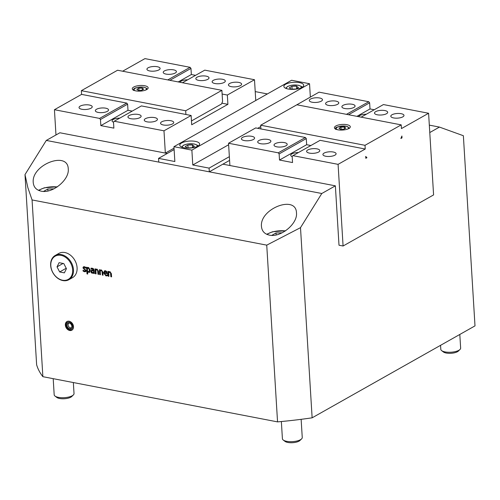 <?xml version="1.0" encoding="UTF-8"?>
<svg xmlns="http://www.w3.org/2000/svg" width="500" height="500" viewBox="0 0 500 500"><rect width="100%" height="100%" fill="white"/><g stroke="black" fill="none" stroke-linecap="round" stroke-linejoin="round"><path stroke-width="0.75" d="M57.019 266.863L59.088 262.675L63.794 263.581L66.431 268.675L64.362 272.863L59.656 271.956L57.019 266.863L63.075 263.444M59.656 271.956L66.213 268.256M73.475 269.775A13.913 10.531 -119.4 0 0 66.838 257.231A13.913 10.531 -119.4 0 0 55.225 255.463A13.913 10.531 -119.4 0 0 52.894 272.756A13.913 10.531 -119.4 0 0 68.906 279.694A13.913 10.531 -119.4 0 0 73.475 269.775M55.225 255.463L58.844 253.419A13.913 10.531 60.6 0 1 70.456 255.188A13.913 10.531 60.6 0 1 77.094 267.731A13.913 10.531 60.6 0 1 72.525 277.65L68.906 279.694M72.65 269.875A13.319 10.075 -119.4 0 0 55.606 255.95A13.319 10.075 -119.4 0 0 56.925 277.488A13.319 10.075 -119.4 0 0 72.65 269.875M266.737 245.144L32.069 199.944L27.856 187.619L25 174.594L46.294 140.431L321.794 193.5L300.5 227.662L266.737 245.144L277.55 421.881A220.619 77.981 -3.5 0 0 312.131 417.819L300.5 227.662M25 174.594L36.631 364.75A220.619 77.981 -3.5 0 0 42.875 376.681L32.069 199.944M42.875 376.681L277.55 421.881M106.769 275.125L107.338 274.862L107.394 275.763L105.956 275.887L103.644 272.95L104.438 270.856L105.469 270.731L106.737 271.512L107.344 273.725L104.381 273.15L105.9 275.169L107.294 274.856M87.775 267.587L88.606 267.488L90.319 270.231L89.525 272.431L87.594 272L87.719 274.037L86.994 273.9L86.587 267.231L87.306 267.369L87.338 267.881L87.662 267.65M85.763 271.569L84.55 271.769L83.106 271.087L83.05 270.169L84.531 271.087L85.181 271.05L85.4 270.544L82.925 267.887L83.425 266.806L84.431 266.7L85.775 267.312L85.825 268.188L84.456 267.387L83.656 267.913L86.131 270.575L85.612 271.669M86.019 268.056L84.688 267.262L83.656 267.913M84.763 270.956L85.406 270.925L85.625 270.413L83.15 267.756L83.544 266.75M96.294 269.206L97.056 269.113L98.513 271.219L98.706 274.381L97.981 274.244L97.606 270.35L96.912 269.856L95.838 270.231L96.062 273.875L95.344 273.738L95.044 268.863L95.763 269L95.8 269.544L96.181 269.262M96.263 269.962L95.838 270.231M91.062 269.025L90.975 268.181L92.269 268.212L93.581 268.825L94.125 270.206L94.331 273.538L93.606 273.4L93.575 272.887L92.225 273.269L91.275 272.663L90.831 271.475L91.525 270.194L93.4 270.038L93.069 269.244L91.025 269.019M94.319 273.369L93.8 272.756L92.45 273.144L91.506 272.531L91.056 271.344L91.75 270.069M100.669 270.05L101.431 269.956L102.881 272.062L103.075 275.225L102.356 275.087L101.981 271.194L101.287 270.7L100.213 271.075L100.438 274.719L99.719 274.581L99.419 269.706L100.138 269.844L100.175 270.387L100.556 270.106M100.638 270.806L100.213 271.075M109.175 271.688L108.675 272.025L109.931 271.594L111.388 273.7L111.581 276.863L110.856 276.725L110.481 272.831L109.794 272.337L108.719 272.712L108.938 276.356L108.219 276.219L107.919 271.344L108.644 271.481L108.675 272.025L109.056 271.744M109.138 272.444L108.719 272.712M69.706 330.5A4.969 3.762 60.6 0 1 65.588 326.413A4.969 3.762 60.6 0 1 66.975 321.531A4.969 3.762 60.6 0 1 72.694 324.006A4.969 3.762 60.6 0 1 71.862 330.188A4.969 3.762 60.6 0 1 69.706 330.5M69.594 328.644A2.981 2.256 60.6 0 1 67.125 326.188A2.981 2.256 60.6 0 1 67.956 323.263A2.981 2.256 60.6 0 1 71.388 324.75A2.981 2.256 60.6 0 1 70.888 328.456A2.981 2.256 60.6 0 1 69.594 328.644M72.138 330.006A4.969 3.762 60.6 0 1 70.269 330.175A4.969 3.762 60.6 0 1 66.219 326.294A4.969 3.762 60.6 0 1 67.269 321.388M69.194 322.144A3.975 3.006 60.6 0 1 72.356 328.256A3.975 3.006 60.6 0 1 66.712 327.169A3.975 3.006 60.6 0 1 69.194 322.144M289.331 87.788L291.944 86.312L296.512 86.2L298.463 87.569L295.85 89.044L291.288 89.15L289.331 87.788M292.119 89.131L291.944 86.312M296.512 86.2L296.656 88.588M107.619 275.631L106.181 275.763L103.875 272.825L104.556 270.8M106.994 275L107.519 274.731M107.331 273.55L104.381 273.15M106.525 271.806L104.631 271.619L104.344 272.525L106.606 272.962L106.525 271.806L105.694 271.275L104.862 271.494M104.631 271.619L104.944 271.419M106.606 272.962L106.3 271.938M89.637 272.362L87.594 272M87.706 273.869L87.219 273.775L86.825 267.281M89.213 271.644L88.513 271.788L89.575 270.181L88.481 268.231L87.381 268.569L87.55 271.337L88.513 271.788M88.737 271.656L89.806 270.05L88.706 268.106L87.606 268.438M87.381 268.569L87.75 268.337M85.994 271.438L84.775 271.644L83.106 271.087M83.331 270.956L83.294 270.381M84.688 267.262L83.881 267.781L84.688 267.262M98.694 274.212L98.206 274.119L97.831 270.219L97.137 269.731L96.069 270.106M96.05 273.7L95.569 273.606L95.281 268.906M93.413 270.194L93.294 269.119L91.294 268.9M93.331 272.362L93.763 272.075L93.45 270.85L92.1 270.775L91.8 271.431M93.763 272.075L93.45 270.85M93.675 270.719L92.406 270.675L91.569 271.556L92.438 272.562L93.444 272.3M93.8 272.756L93.306 273.075M91.25 268.888L91.206 268.163M103.069 275.05L102.581 274.956L102.206 271.062L101.512 270.569L100.444 270.95M100.425 274.544L99.944 274.45L99.656 269.75M108.931 276.181L108.219 276.219M108.444 276.087L108.156 271.388M111.569 276.688L111.088 276.6L110.712 272.7L110.019 272.206L108.944 272.587M41.15 191.156C36.319 190.075 33.681 187.194 33.237 182.525C31.281 164.725 67.987 150.55 68.256 169.006C69.506 179.856 52.344 193.881 41.15 191.156M269.381 235.119C264.544 234.037 261.906 231.156 261.462 226.488C259.506 208.688 296.219 194.513 296.481 212.969C297.731 223.812 280.569 237.844 269.381 235.119M267.381 93.938L255.219 91.594M312.131 417.819L475 325.881L463.369 135.725L439.456 127.081L429.319 125.131M174.031 148.175L165.344 153.081L167.281 153.456L59.869 132.769L46.294 140.431M343.081 246.006L338.081 164.35L365.238 149.025L365.012 145.312L401.213 124.875L401.444 128.588L428.594 113.263L433.587 194.913L343.081 246.006L339 245.219L335.369 185.837L222.887 164.169L209.312 171.831L209.088 168.119L229.356 156.675M321.794 193.5L335.369 185.837M429.775 132.55L439.456 127.081M209.088 168.119L192.781 164.981L191.875 150.137L309.538 83.719L291.606 80.262L173.944 146.681L174.85 161.525L158.55 158.387L174.119 149.594M309.538 83.719L310.356 97.062M158.775 162.1L158.55 158.387M338.081 164.35L292.931 155.656L292.169 156.425L292.544 162.55L279.5 160.037L279.131 153.912L306.281 138.588L305.413 137.5L255.688 127.925L228.538 143.25L229.9 165.519L222.887 164.169L229.581 160.387M301.938 87.394A9.938 3.513 176.5 0 1 290.925 89.344A9.938 3.513 176.5 0 1 283.863 86.425A9.938 3.513 176.5 0 1 293.569 82.312A9.938 3.513 176.5 0 1 303.706 85.213A9.938 3.513 176.5 0 1 301.938 87.394M197.85 146.144A9.938 3.513 176.5 0 1 186.838 148.1A9.938 3.513 176.5 0 1 179.775 145.181A9.938 3.513 176.5 0 1 189.481 141.069A9.938 3.513 176.5 0 1 199.619 143.969A9.938 3.513 176.5 0 1 197.85 146.144M173.944 146.681L191.875 150.137M260.763 126.606L257.738 128.319M228.625 144.75L192.781 164.981M192.425 144.956L194.375 146.325L191.762 147.8L187.2 147.906L185.244 146.544L187.856 145.069L192.425 144.956L192.569 147.344M188.031 147.887L187.856 145.069M47.938 190.981L47.812 189.006L53.913 188.863M43.562 191.406L47.812 189.006M55 396.056L56.781 397.419A8.106 2.869 -3.5 0 0 64.381 398.738A8.106 2.869 -3.5 0 0 71.769 396.5L73.369 394.931A9.938 3.513 176.5 0 1 72.256 395.737A9.938 3.513 176.5 0 1 63.125 397.725A9.938 3.513 176.5 0 1 55 396.056A9.938 3.513 176.5 0 1 54.181 394.775L53.2 378.669M73.35 382.55L74.025 393.562A9.938 3.513 176.5 0 1 73.369 394.931M441.619 350.606L443.4 351.969A8.106 2.869 -3.5 0 0 451 353.288A8.106 2.869 -3.5 0 0 458.387 351.05L459.988 349.487A9.938 3.513 176.5 0 1 458.875 350.294A9.938 3.513 176.5 0 1 449.744 352.275A9.938 3.513 176.5 0 1 441.619 350.606A9.938 3.513 176.5 0 1 440.806 349.331L440.556 345.325M459.806 334.456L460.644 348.113A9.938 3.513 176.5 0 1 459.988 349.487M276.163 234.944L276.038 232.969L282.137 232.825M271.788 235.369L276.038 232.969M283.225 440.019L285.006 441.381A8.106 2.869 -3.5 0 0 292.606 442.7A8.106 2.869 -3.5 0 0 299.994 440.462L301.594 438.894A9.938 3.513 176.5 0 1 300.481 439.7A9.938 3.513 176.5 0 1 291.35 441.688A9.938 3.513 176.5 0 1 283.225 440.019A9.938 3.513 176.5 0 1 282.413 438.738L281.356 421.531M301.137 419.331L302.25 437.525A9.938 3.513 176.5 0 1 301.594 438.894M55.975 134.963L54.431 109.712L99.588 118.413L100.463 119.494L127.613 104.169L127.987 110.294L132.206 111.106M127.987 110.294L100.838 125.619L113.875 128.131L113.5 122.006L114.262 121.237L141.412 105.913L185.919 114.481L185.688 110.769L221.894 90.337L117.562 70.237L81.356 90.675L81.587 94.388L54.431 109.712M169.875 80.312L190.969 68.406L190.1 67.319L144.944 58.619L122.631 71.213M165.344 153.081L163.981 130.812L191.131 115.487L191.7 124.769L227.906 104.331L227.338 95.05L254.494 79.725L255.763 100.494M114.262 121.237L163.981 130.812M100.838 125.619L100.463 119.494M182.463 82.737L204.769 70.144L254.494 79.725M221.894 90.337L222.119 94.044L227.338 95.05M231.269 86.662A6.606 2.338 176.5 0 1 228.431 84.944A6.606 2.338 176.5 0 1 234.881 82.206A6.606 2.338 176.5 0 1 241.619 84.138A6.606 2.338 176.5 0 1 238.144 86.431A6.606 2.338 176.5 0 1 231.269 86.662M198.663 80.381A6.606 2.338 176.5 0 1 195.831 78.662A6.606 2.338 176.5 0 1 202.281 75.931A6.606 2.338 176.5 0 1 209.019 77.856A6.606 2.338 176.5 0 1 205.544 80.15A6.606 2.338 176.5 0 1 198.663 80.381M214.963 83.525A6.606 2.338 176.5 0 1 212.131 81.8A6.606 2.338 176.5 0 1 218.581 79.069A6.606 2.338 176.5 0 1 225.319 80.994A6.606 2.338 176.5 0 1 221.844 83.294A6.606 2.338 176.5 0 1 214.963 83.525M81.587 94.388L126.744 103.081L99.588 118.413M81.875 109.281A6.606 2.338 176.5 0 1 79.044 107.562A6.606 2.338 176.5 0 1 85.494 104.825A6.606 2.338 176.5 0 1 92.225 106.756A6.606 2.338 176.5 0 1 88.756 109.05A6.606 2.338 176.5 0 1 81.875 109.281M98.175 112.419A6.606 2.338 176.5 0 1 95.344 110.7A6.606 2.338 176.5 0 1 101.794 107.969A6.606 2.338 176.5 0 1 108.531 109.894A6.606 2.338 176.5 0 1 105.056 112.194A6.606 2.338 176.5 0 1 98.175 112.419M113.513 122.225A6.606 2.338 176.5 0 1 112.075 120.894A6.606 2.338 176.5 0 1 119.775 118.125M190.969 68.406L191.344 74.531L195.569 75.344M191.344 74.531L178.244 81.925M180 82.263A6.606 2.338 176.5 0 1 187.656 79.806M130.781 118.7A6.606 2.338 176.5 0 1 127.944 116.981A6.606 2.338 176.5 0 1 134.4 114.25A6.606 2.338 176.5 0 1 141.131 116.175A6.606 2.338 176.5 0 1 137.662 118.469A6.606 2.338 176.5 0 1 130.781 118.7M147.081 121.844A6.606 2.338 176.5 0 1 144.25 120.119A6.606 2.338 176.5 0 1 150.7 117.387A6.606 2.338 176.5 0 1 157.438 119.312A6.606 2.338 176.5 0 1 153.963 121.613A6.606 2.338 176.5 0 1 147.081 121.844M166.056 74.1A6.606 2.338 176.5 0 1 163.225 72.381A6.606 2.338 176.5 0 1 169.675 69.65A6.606 2.338 176.5 0 1 176.412 71.575A6.606 2.338 176.5 0 1 172.938 73.875A6.606 2.338 176.5 0 1 166.056 74.1M149.756 70.963A6.606 2.338 176.5 0 1 146.925 69.244A6.606 2.338 176.5 0 1 153.375 66.506A6.606 2.338 176.5 0 1 160.113 68.438A6.606 2.338 176.5 0 1 156.637 70.731A6.606 2.338 176.5 0 1 149.756 70.963M163.381 124.981A6.606 2.338 176.5 0 1 160.55 123.263A6.606 2.338 176.5 0 1 167 120.525A6.606 2.338 176.5 0 1 173.738 122.456A6.606 2.338 176.5 0 1 170.263 124.75A6.606 2.338 176.5 0 1 163.381 124.981M185.919 114.481L191.131 115.487M127.613 104.169L126.744 103.081M190.1 67.319L167.787 79.912M222.119 94.044L222.575 101.469L221.556 103.963L191.469 120.95M221.881 103.169L227.906 104.331M81.356 90.675L185.688 110.769M135.688 90.862A7.95 2.812 176.5 0 1 132.281 88.794A7.95 2.812 176.5 0 1 140.044 85.5A7.95 2.812 176.5 0 1 148.15 87.819A7.95 2.812 176.5 0 1 143.969 90.588A7.95 2.812 176.5 0 1 135.688 90.862M142.231 88.125L143.7 89.15L141.738 90.256L138.312 90.337L136.844 89.319L138.806 88.212L142.231 88.125L142.344 89.919M138.938 90.325L138.806 88.212M401.894 136.012L400.875 138.506L402.013 137.869L401.894 136.012M365.806 158.306L366.938 157.662L365.694 156.45L365.806 158.306M348.544 114.731L369.637 102.819L368.769 101.737L319.044 92.156L291.9 107.594M369.637 102.819L370.012 108.944L374.231 109.756M428.594 113.263L383.438 104.562L361.131 117.156M305.413 137.5L278.256 152.825L228.538 143.25M251.762 136.312A6.606 2.338 176.5 0 1 254.594 138.031A6.606 2.338 176.5 0 1 248.144 140.762A6.606 2.338 176.5 0 1 241.406 138.837A6.606 2.338 176.5 0 1 244.881 136.537A6.606 2.338 176.5 0 1 251.762 136.312M284.363 142.594A6.606 2.338 176.5 0 1 287.2 144.312A6.606 2.338 176.5 0 1 280.75 147.044A6.606 2.338 176.5 0 1 274.012 145.119A6.606 2.338 176.5 0 1 277.481 142.819A6.606 2.338 176.5 0 1 284.363 142.594M268.062 139.45A6.606 2.338 176.5 0 1 270.894 141.169A6.606 2.338 176.5 0 1 264.444 143.906A6.606 2.338 176.5 0 1 257.706 141.975A6.606 2.338 176.5 0 1 261.181 139.681A6.606 2.338 176.5 0 1 268.062 139.45M401.156 113.694A6.606 2.338 176.5 0 1 403.988 115.412A6.606 2.338 176.5 0 1 397.537 118.144A6.606 2.338 176.5 0 1 390.8 116.219A6.606 2.338 176.5 0 1 394.275 113.925A6.606 2.338 176.5 0 1 401.156 113.694M384.85 110.556A6.606 2.338 176.5 0 1 387.688 112.275A6.606 2.338 176.5 0 1 381.231 115.006A6.606 2.338 176.5 0 1 374.5 113.081A6.606 2.338 176.5 0 1 377.969 110.781A6.606 2.338 176.5 0 1 384.85 110.556M356.912 116.344L370.012 108.944M358.669 116.681A6.606 2.338 176.5 0 1 366.325 114.225M279.5 160.037L306.656 144.706L310.875 145.525M292.181 156.644A6.606 2.338 176.5 0 1 290.744 155.306A6.606 2.338 176.5 0 1 298.444 152.544M352.25 104.275A6.606 2.338 176.5 0 1 355.081 105.994A6.606 2.338 176.5 0 1 348.631 108.725A6.606 2.338 176.5 0 1 341.894 106.8A6.606 2.338 176.5 0 1 345.369 104.5A6.606 2.338 176.5 0 1 352.25 104.275M335.944 101.131A6.606 2.338 176.5 0 1 338.781 102.85A6.606 2.338 176.5 0 1 332.325 105.588A6.606 2.338 176.5 0 1 325.594 103.656A6.606 2.338 176.5 0 1 329.062 101.363A6.606 2.338 176.5 0 1 335.944 101.131M316.969 148.869A6.606 2.338 176.5 0 1 319.8 150.594A6.606 2.338 176.5 0 1 313.35 153.325A6.606 2.338 176.5 0 1 306.613 151.4A6.606 2.338 176.5 0 1 310.087 149.1A6.606 2.338 176.5 0 1 316.969 148.869M333.269 152.012A6.606 2.338 176.5 0 1 336.106 153.731A6.606 2.338 176.5 0 1 329.65 156.463A6.606 2.338 176.5 0 1 322.919 154.537A6.606 2.338 176.5 0 1 326.388 152.244A6.606 2.338 176.5 0 1 333.269 152.012M319.644 97.994A6.606 2.338 176.5 0 1 322.475 99.712A6.606 2.338 176.5 0 1 316.025 102.444A6.606 2.338 176.5 0 1 309.288 100.519A6.606 2.338 176.5 0 1 312.762 98.219A6.606 2.338 176.5 0 1 319.644 97.994M368.769 101.737L346.456 114.331M292.931 155.656L320.081 140.325L365.238 149.025M278.256 152.825L279.131 153.912M306.281 138.588L306.656 144.706M366.938 157.662L365.75 157.438M402.013 137.869L401.2 137.713M401.213 124.875L296.881 104.781L260.681 125.219L260.906 128.925M365.012 145.312L260.681 125.219M346.881 124.688A7.95 2.812 176.5 0 1 350.294 126.756A7.95 2.812 176.5 0 1 342.531 130.05A7.95 2.812 176.5 0 1 334.425 127.731A7.95 2.812 176.5 0 1 338.6 124.963A7.95 2.812 176.5 0 1 346.881 124.688M340.456 129.281L338.988 128.256L340.95 127.15L344.375 127.069L345.838 128.088L343.881 129.194L340.456 129.281M341.081 129.262L340.95 127.15M344.481 128.856L344.375 127.069M286.637 88.644A7.456 2.637 176.5 0 1 289.744 85.712A7.456 2.637 176.5 0 1 298.137 85.281A7.456 2.637 176.5 0 1 301.219 87.75M182.55 147.4A7.456 2.637 176.5 0 1 185.656 144.462A7.456 2.637 176.5 0 1 194.05 144.037A7.456 2.637 176.5 0 1 197.131 146.506M38.931 190.506A13.913 4.919 176.5 0 1 57.237 186.925M267.156 234.469A13.913 4.919 176.5 0 1 285.462 230.888M135.275 90.775A6.162 2.175 176.5 0 1 135.887 87.938A6.162 2.175 176.5 0 1 143.781 87.256A6.162 2.175 176.5 0 1 145.419 90.15M337.419 129.713A6.162 2.175 176.5 0 1 338.244 126.794A6.162 2.175 176.5 0 1 346.388 126.294A6.162 2.175 176.5 0 1 347.562 129.094M285.656 88.275L287.738 86.363L291.537 85.231L298.387 85.231L301.413 86.419L302.15 87.269M181.569 147.031L183.65 145.113L187.45 143.988L194.3 143.988L197.325 145.175L198.062 146.019M38.45 190.3L44.337 187.794L57.438 186.794M266.675 234.262L272.562 231.75L285.663 230.75M68.781 323.038A2.981 2.981 0 0 0 71.506 327.863M133.375 90.4C133.569 88.963 133.488 87.088 143.975 87.219L146.306 88.075L147.213 89.256M349.406 128.488L347.019 126.369C338.188 126.213 334.35 127.2 335.519 129.338"/></g></svg>
